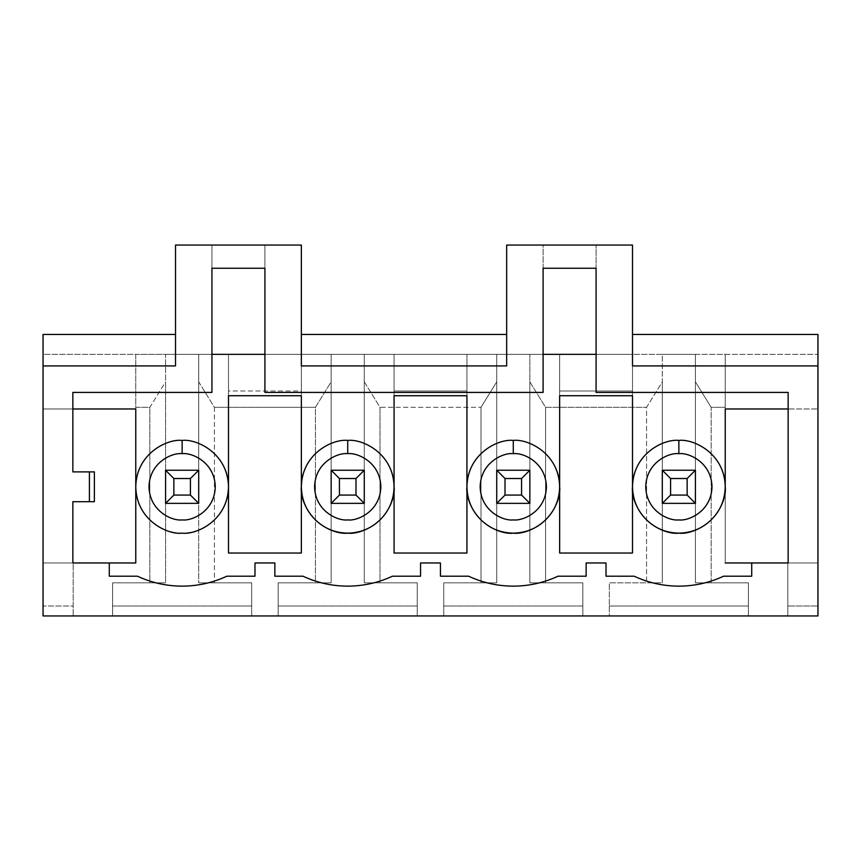 <?xml version="1.0" encoding="UTF-8"?>
<svg xmlns="http://www.w3.org/2000/svg" width="861" height="861" viewBox="0 0 861 861"><rect width="100%" height="100%" fill="white"/><g stroke="black" fill="none" stroke-linecap="round" stroke-linejoin="round"><path stroke-width="0.65" stroke-dasharray="4.3 3.23" d="M198.697 470.235L165.581 470.235L165.581 503.351L198.697 503.351L198.697 470.235L198.697 503.351L190.41 495.075L173.857 495.075L173.857 478.522L190.41 478.522L190.41 495.075L190.41 478.522L198.697 470.235L190.41 478.522L173.857 478.522L165.581 470.235L198.697 470.235L198.697 354.334L43.05 354.334L211.935 354.334L211.935 392.422L72.851 392.422L72.851 408.975L72.851 392.422L211.935 392.422L211.935 354.334L175.515 354.334L175.515 245.051L211.935 245.051L211.935 354.334L211.935 245.051L175.515 245.051L175.515 354.334L43.05 354.334L43.05 334.466L43.05 562.965L72.851 562.965L72.851 501.694L72.851 562.965L43.05 562.965L43.05 615.949L73.185 615.949L73.185 562.965L135.769 562.965L135.769 407.318L149.846 407.318L149.846 582.832L112.597 582.832L112.597 615.949L73.185 615.949L73.185 562.965L73.185 615.949L582.832 615.949L582.832 582.832L545.573 582.832L545.573 407.318L646.579 407.318L646.579 582.832L609.319 582.832L609.319 615.949L582.832 615.949L748.403 615.949L748.403 582.832L711.154 582.832L711.154 407.318L725.231 407.318L725.231 562.965L787.815 562.965L787.815 615.949L748.403 615.949L787.815 615.949L787.815 562.965L787.815 615.949L817.95 615.949L817.95 354.334L198.697 354.334L228.499 354.334L228.499 391.012L301.35 391.012L301.35 354.334L506.666 354.334L506.666 245.051L543.097 245.051L543.097 392.422L264.919 392.422L264.919 354.334L301.35 354.334L301.35 334.466L301.35 365.925L301.35 334.466L301.35 354.334L264.919 354.334L264.919 245.051L301.35 245.051L301.35 354.334L331.151 354.334L331.151 381.843L315.427 407.318L315.427 582.832L278.168 582.832L278.168 615.949L251.681 615.949L251.681 582.832L214.421 582.832L214.421 407.318L315.427 407.318L214.421 407.318L198.697 381.843L198.697 354.334L198.697 582.832L198.697 503.351L165.581 503.351L173.857 495.075L190.41 495.075L198.697 503.351L198.697 470.235L165.581 470.235L173.857 478.522L173.857 495.075L165.581 503.351L165.581 470.235L165.581 503.351L198.697 503.351L165.581 503.351L165.581 582.832L165.581 381.843L149.846 407.318L135.769 407.318L135.769 354.334L165.581 354.334L165.581 470.235L198.697 470.235L198.697 503.351L165.581 503.351L165.581 470.235L198.697 470.235L165.581 470.235L165.581 354.334L198.697 354.334L198.697 470.235M364.268 470.235L331.151 470.235L331.151 503.351L364.268 503.351L364.268 470.235L364.268 503.351L355.991 495.075L339.428 495.075L339.428 478.522L355.991 478.522L355.991 495.075L355.991 478.522L364.268 470.235L355.991 478.522L339.428 478.522L331.151 470.235L364.268 470.235L364.268 354.334L394.069 354.334L394.069 391.012L466.931 391.012L466.931 354.334L496.732 354.334L496.732 381.843L480.998 407.318L480.998 582.832L443.749 582.832L443.749 615.949L417.251 615.949L417.251 582.832L380.002 582.832L380.002 407.318L480.998 407.318L380.002 407.318L364.268 381.843L364.268 354.334L364.268 582.832L364.268 503.351L331.151 503.351L339.428 495.075L355.991 495.075L364.268 503.351L364.268 470.235L331.151 470.235L339.428 478.522L339.428 495.075L331.151 503.351L331.151 470.235L331.151 503.351L364.268 503.351L331.151 503.351L331.151 582.832L331.151 354.334L331.151 470.235L364.268 470.235L364.268 503.351L331.151 503.351L331.151 470.235L364.268 470.235L331.151 470.235L331.151 354.334L364.268 354.334L364.268 470.235M529.849 470.235L496.732 470.235L496.732 503.351L529.849 503.351L529.849 470.235L529.849 503.351L521.572 495.075L505.009 495.075L505.009 478.522L521.572 478.522L521.572 495.075L521.572 478.522L529.849 470.235L521.572 478.522L505.009 478.522L496.732 470.235L529.849 470.235L529.849 354.334L559.65 354.334L559.65 391.012L632.501 391.012L632.501 354.334L596.081 354.334L632.501 354.334L632.501 334.466L632.501 365.925L632.501 334.466L632.501 354.334L662.303 354.334L662.303 381.843L646.579 407.318L545.573 407.318L529.849 381.843L529.849 354.334L529.849 582.832L529.849 503.351L496.732 503.351L505.009 495.075L521.572 495.075L529.849 503.351L529.849 470.235L496.732 470.235L505.009 478.522L505.009 495.075L496.732 503.351L496.732 470.235L496.732 503.351L529.849 503.351L496.732 503.351L496.732 582.832L496.732 354.334L496.732 470.235L529.849 470.235L529.849 503.351L496.732 503.351L496.732 470.235L529.849 470.235L496.732 470.235L496.732 354.334L529.849 354.334L529.849 470.235M695.419 470.235L662.303 470.235L662.303 503.351L695.419 503.351L695.419 470.235L695.419 503.351L687.143 495.075L670.59 495.075L670.59 478.522L687.143 478.522L687.143 495.075L687.143 478.522L695.419 470.235L687.143 478.522L670.59 478.522L662.303 470.235L695.419 470.235L695.419 354.334L725.231 354.334L725.231 407.318L711.154 407.318L695.419 381.843L695.419 354.334L695.419 582.832L695.419 503.351L662.303 503.351L670.59 495.075L687.143 495.075L695.419 503.351L695.419 470.235L662.303 470.235L670.59 478.522L670.59 495.075L662.303 503.351L662.303 470.235L662.303 503.351L695.419 503.351L662.303 503.351L662.303 582.832L662.303 354.334L662.303 470.235L695.419 470.235L695.419 503.351L662.303 503.351L662.303 470.235L695.419 470.235L662.303 470.235L662.303 354.334L695.419 354.334L695.419 470.235M723.574 576.203C709.399 582.789 694.493 586.093 678.866 586.147C694.493 586.093 709.399 582.789 723.574 576.203L751.718 576.203L751.718 562.965L751.718 576.203L723.574 576.203M557.993 576.203C543.818 582.789 528.912 586.093 513.285 586.147C528.912 586.093 543.818 582.789 557.993 576.203L586.147 576.203L586.147 562.965L606.015 562.965L606.015 576.203L634.159 576.203C648.333 582.789 663.239 586.093 678.866 586.147C663.239 586.093 648.333 582.789 634.159 576.203L606.015 576.203L606.015 562.965L586.147 562.965L586.147 576.203L557.993 576.203M392.422 576.203C378.237 582.789 363.342 586.093 347.715 586.147C363.342 586.093 378.237 582.789 392.422 576.203L420.566 576.203L420.566 562.965L440.434 562.965L440.434 576.203L468.578 576.203C482.763 582.789 497.658 586.093 513.285 586.147C497.658 586.093 482.763 582.789 468.578 576.203L440.434 576.203L440.434 562.965L420.566 562.965L420.566 576.203L392.422 576.203M226.841 576.203C212.667 582.789 197.761 586.093 182.134 586.147C197.761 586.093 212.667 582.789 226.841 576.203L254.985 576.203L254.985 562.965L274.853 562.965L274.853 576.203L303.007 576.203C317.182 582.789 332.088 586.093 347.715 586.147C332.088 586.093 317.182 582.789 303.007 576.203L274.853 576.203L274.853 562.965L254.985 562.965L254.985 576.203L226.841 576.203M632.501 486.799C630.435 463.853 655.931 438.357 678.866 440.434C701.801 438.357 727.297 463.853 725.231 486.799C727.093 500.359 713.177 532.529 678.866 533.153C644.555 532.529 630.639 500.359 632.501 486.799C630.435 463.853 655.931 438.357 678.866 440.434C701.801 438.357 727.297 463.853 725.231 486.799M788.149 408.975L788.149 392.422L596.081 392.422L596.081 245.051L632.501 245.051L632.501 354.334L632.501 245.051L506.666 245.051L506.666 354.334L543.097 354.334L301.35 354.334L301.35 553.031L228.499 553.031L228.499 354.334L228.499 395.726L301.35 395.726L301.35 354.334L301.35 395.726L228.499 395.726L228.499 354.334L301.35 354.334L301.35 245.051L211.935 245.051L211.935 268.234L264.919 268.234L264.919 245.051L264.919 392.422L543.097 392.422L543.097 245.051L543.097 268.234L596.081 268.234L596.081 245.051L596.081 392.422L788.149 392.422L788.149 562.965L817.95 562.965L725.231 562.965L725.231 354.334L817.95 354.334L817.95 334.466L817.95 562.965L788.149 562.965L788.149 408.975L817.95 408.975L725.231 408.975L725.231 354.334L725.231 408.975L788.149 408.975M135.769 486.799C133.703 463.853 159.199 438.357 182.134 440.434C205.069 438.357 230.565 463.853 228.499 486.799C230.361 500.359 216.445 532.529 182.134 533.153C147.823 532.529 133.907 500.359 135.769 486.799C133.907 500.359 147.823 532.529 182.134 533.153C216.445 532.529 230.361 500.359 228.499 486.799C230.565 463.853 205.069 438.357 182.134 440.434C159.199 438.357 133.703 463.853 135.769 486.799M301.35 486.799C299.273 463.853 324.769 438.357 347.715 440.434C370.65 438.357 396.146 463.853 394.069 486.799C396.146 463.853 370.65 438.357 347.715 440.434C324.769 438.357 299.273 463.853 301.35 486.799C299.488 500.359 313.393 532.529 347.715 533.153C382.026 532.529 395.942 500.359 394.069 486.799M466.931 486.799C464.854 463.853 490.35 438.357 513.285 440.434C536.231 438.357 561.727 463.853 559.65 486.799C561.512 500.359 547.607 532.529 513.285 533.153C478.974 532.529 465.058 500.359 466.931 486.799C464.854 463.853 490.35 438.357 513.285 440.434C536.231 438.357 561.727 463.853 559.65 486.799M109.282 562.965L109.282 576.203L137.426 576.203C151.601 582.789 166.507 586.093 182.134 586.147C166.507 586.093 151.601 582.789 137.426 576.203L109.282 576.203L109.282 562.965M506.666 365.925L506.666 334.466L506.666 365.925M72.851 471.893L72.851 408.975L72.851 471.893L94.376 471.893L94.376 501.694L72.851 501.694L94.376 501.694L94.376 471.893L72.851 471.893M175.515 365.925L175.515 334.466L175.515 365.925M695.419 582.832L748.403 582.832L695.419 582.832L748.403 582.832L748.403 606.015L609.319 606.015L609.319 582.832L662.303 582.832L609.319 582.832L609.319 606.015L609.319 582.832L662.303 582.832L662.303 503.351L695.419 503.351L695.419 582.832L695.419 381.843L711.154 407.318L711.154 582.832L695.419 582.832M582.832 582.832L529.849 582.832L582.832 582.832L582.832 606.015L443.749 606.015L443.749 615.949L443.749 582.832L496.732 582.832L443.749 582.832L443.749 606.015L443.749 582.832L496.732 582.832L496.732 503.351L529.849 503.351L529.849 582.832L582.832 582.832L582.832 615.949L582.832 582.832M417.251 582.832L364.268 582.832L417.251 582.832L417.251 606.015L278.168 606.015L278.168 615.949L278.168 582.832L331.151 582.832L278.168 582.832L278.168 606.015L278.168 582.832L331.151 582.832L331.151 503.351L364.268 503.351L364.268 582.832L417.251 582.832L417.251 615.949L417.251 582.832M251.681 582.832L198.697 582.832L251.681 582.832L251.681 606.015L112.597 606.015L112.597 615.949L112.597 582.832L165.581 582.832L112.597 582.832L112.597 606.015L112.597 582.832L165.581 582.832L165.581 503.351L198.697 503.351L198.697 582.832L251.681 582.832L251.681 615.949L251.681 582.832M135.769 562.965L43.05 562.965L43.05 408.975L135.769 408.975L43.05 408.975L43.05 354.334L135.769 354.334L135.769 562.965M214.421 407.318L214.421 582.832L198.697 582.832L198.697 381.843L214.421 407.318M165.581 381.843L165.581 582.832L149.846 582.832L149.846 407.318L165.581 381.843M112.597 615.949L112.597 606.015L251.681 606.015L251.681 615.949L112.597 615.949M380.002 407.318L380.002 582.832L364.268 582.832L364.268 381.843L380.002 407.318M331.151 381.843L331.151 582.832L315.427 582.832L315.427 407.318L331.151 381.843M278.168 615.949L278.168 606.015L417.251 606.015L417.251 615.949L278.168 615.949M545.573 407.318L545.573 582.832L529.849 582.832L529.849 381.843L545.573 407.318M496.732 381.843L496.732 582.832L480.998 582.832L480.998 407.318L496.732 381.843M443.749 615.949L443.749 606.015L582.832 606.015L582.832 615.949L443.749 615.949M748.403 615.949L748.403 582.832L748.403 615.949L609.319 615.949L609.319 606.015L748.403 606.015L748.403 615.949M662.303 381.843L662.303 582.832L646.579 582.832L646.579 407.318L662.303 381.843M301.35 553.031L301.35 391.012L228.499 391.012L228.499 553.031L301.35 553.031M211.935 268.234L211.935 245.051L264.919 245.051L264.919 268.234L211.935 268.234M43.05 615.949L43.05 606.015L73.185 606.015L73.185 615.949L43.05 615.949M43.05 606.015L43.05 562.965L73.185 562.965L73.185 606.015L43.05 606.015M817.95 606.015L817.95 615.949L787.815 615.949L787.815 606.015L817.95 606.015L787.815 606.015L787.815 562.965L817.95 562.965L817.95 606.015M596.081 268.234L543.097 268.234L543.097 245.051L596.081 245.051L596.081 268.234M394.069 395.726L466.931 395.726L466.931 354.334L466.931 553.031L394.069 553.031L394.069 354.334L394.069 395.726L394.069 354.334L466.931 354.334L466.931 395.726L394.069 395.726M466.931 553.031L466.931 391.012L394.069 391.012L394.069 553.031L466.931 553.031M559.65 395.726L632.501 395.726L632.501 354.334L632.501 553.031L559.65 553.031L559.65 354.334L559.65 395.726L559.65 354.334L632.501 354.334L632.501 395.726L559.65 395.726M632.501 553.031L632.501 391.012L559.65 391.012L559.65 553.031L632.501 553.031"/><path stroke-width="1.29" d="M173.857 495.075L190.41 495.075L190.41 478.522L173.857 478.522L173.857 495.075L173.857 478.522L165.581 470.235L198.697 470.235L198.697 503.351L165.581 503.351L165.581 470.235L165.581 503.351L173.857 495.075L165.581 503.351L198.697 503.351L190.41 495.075L173.857 495.075M165.581 470.235L173.857 478.522L190.41 478.522L198.697 470.235L165.581 470.235M190.41 495.075L198.697 503.351L198.697 470.235L190.41 478.522L190.41 495.075M339.428 495.075L355.991 495.075L355.991 478.522L339.428 478.522L339.428 495.075L339.428 478.522L331.151 470.235L364.268 470.235L364.268 503.351L331.151 503.351L331.151 470.235L331.151 503.351L339.428 495.075L331.151 503.351L364.268 503.351L355.991 495.075L339.428 495.075M331.151 470.235L339.428 478.522L355.991 478.522L364.268 470.235L331.151 470.235M355.991 495.075L364.268 503.351L364.268 470.235L355.991 478.522L355.991 495.075M505.009 495.075L521.572 495.075L521.572 478.522L505.009 478.522L505.009 495.075L505.009 478.522L496.732 470.235L529.849 470.235L529.849 503.351L496.732 503.351L496.732 470.235L496.732 503.351L505.009 495.075L496.732 503.351L529.849 503.351L521.572 495.075L505.009 495.075M496.732 470.235L505.009 478.522L521.572 478.522L529.849 470.235L496.732 470.235M521.572 495.075L529.849 503.351L529.849 470.235L521.572 478.522L521.572 495.075M670.59 495.075L687.143 495.075L687.143 478.522L670.59 478.522L670.59 495.075L670.59 478.522L662.303 470.235L695.419 470.235L695.419 503.351L662.303 503.351L662.303 470.235L662.303 503.351L670.59 495.075L662.303 503.351L695.419 503.351L687.143 495.075L670.59 495.075M662.303 470.235L670.59 478.522L687.143 478.522L695.419 470.235L662.303 470.235M687.143 495.075L695.419 503.351L695.419 470.235L687.143 478.522L687.143 495.075M678.866 586.147C694.493 586.093 709.399 582.789 723.574 576.203C709.399 582.789 694.493 586.093 678.866 586.147C663.239 586.093 648.333 582.789 634.159 576.203L606.015 576.203L606.015 562.965L586.147 562.965L586.147 576.203L557.993 576.203C543.818 582.789 528.912 586.093 513.285 586.147C528.912 586.093 543.818 582.789 557.993 576.203L586.147 576.203L586.147 562.965L606.015 562.965L606.015 576.203L634.159 576.203C648.333 582.789 663.239 586.093 678.866 586.147M347.715 586.147C363.342 586.093 378.237 582.789 392.422 576.203C378.237 582.789 363.342 586.093 347.715 586.147C332.088 586.093 317.182 582.789 303.007 576.203L274.853 576.203L274.853 562.965L254.985 562.965L254.985 576.203L226.841 576.203C212.667 582.789 197.761 586.093 182.134 586.147C197.761 586.093 212.667 582.789 226.841 576.203L254.985 576.203L254.985 562.965L274.853 562.965L274.853 576.203L303.007 576.203C317.182 582.789 332.088 586.093 347.715 586.147M466.931 486.799L466.931 395.726L394.069 395.726L394.069 553.031L466.931 553.031L466.931 486.799L466.931 553.031L394.069 553.031L394.069 395.726L466.931 395.726L466.931 486.799C465.058 500.359 478.974 532.529 513.285 533.153C547.607 532.529 561.512 500.359 559.65 486.799L559.65 395.726L632.501 395.726L632.501 553.031L559.65 553.031L559.65 486.799L559.65 553.031L632.501 553.031L632.501 486.799C630.639 500.359 644.555 532.529 678.866 533.153C713.177 532.529 727.093 500.359 725.231 486.799L725.231 408.975L788.149 408.975L725.231 408.975L725.231 486.799M596.081 354.334L543.097 354.334L596.081 354.334M264.919 354.334L211.935 354.334L264.919 354.334M72.851 408.975L135.769 408.975L135.769 562.965L72.851 562.965L72.851 501.694L89.415 501.694L89.415 471.893L72.851 471.893L72.851 392.422L211.935 392.422L211.935 268.234L264.919 268.234L264.919 392.422L543.097 392.422L543.097 268.234L596.081 268.234L596.081 392.422L788.149 392.422L788.149 562.965L725.231 562.965L751.718 562.965L751.718 576.203L723.574 576.203L751.718 576.203L751.718 562.965L788.149 562.965L788.149 392.422L596.081 392.422L596.081 268.234L543.097 268.234L543.097 392.422L264.919 392.422L264.919 268.234L211.935 268.234L211.935 392.422L72.851 392.422L72.851 471.893L89.415 471.893L89.415 501.694L94.376 501.694L94.376 471.893L94.376 501.694L72.851 501.694L72.851 562.965L135.769 562.965L135.769 408.975L72.851 408.975M228.499 486.799L228.499 395.726L301.35 395.726L301.35 553.031L228.499 553.031L228.499 486.799L228.499 553.031L301.35 553.031L301.35 395.726L228.499 395.726L228.499 486.799M394.069 486.799C395.942 500.359 382.026 532.529 347.715 533.153C313.393 532.529 299.488 500.359 301.35 486.799M817.95 365.925L632.501 365.925L632.501 245.051L506.666 245.051L506.666 365.925L301.35 365.925L301.35 245.051L175.515 245.051L175.515 365.925L43.05 365.925L43.05 615.949L817.95 615.949L817.95 334.466L632.501 334.466L817.95 334.466L817.95 615.949L43.05 615.949L43.05 365.925L175.515 365.925L175.515 245.051L301.35 245.051L301.35 365.925L506.666 365.925L506.666 245.051L632.501 245.051L632.501 365.925L817.95 365.925M513.285 586.147C497.658 586.093 482.763 582.789 468.578 576.203L440.434 576.203L440.434 562.965L420.566 562.965L420.566 576.203L392.422 576.203L420.566 576.203L420.566 562.965L440.434 562.965L440.434 576.203L468.578 576.203C482.763 582.789 497.658 586.093 513.285 586.147M182.134 586.147C166.507 586.093 151.601 582.789 137.426 576.203L109.282 576.203L109.282 562.965L109.282 576.203L137.426 576.203C151.601 582.789 166.507 586.093 182.134 586.147M506.666 334.466L301.35 334.466L506.666 334.466M175.515 334.466L43.05 334.466L43.05 365.925L43.05 334.466L175.515 334.466M678.866 453.682C669.18 452.348 646.202 462.282 645.75 486.799C646.202 511.305 669.18 521.239 678.866 519.915C688.552 521.239 711.53 511.305 711.982 486.799C711.53 462.282 688.552 452.348 678.866 453.682C688.552 452.348 711.53 462.282 711.982 486.799C711.53 511.305 688.552 521.239 678.866 519.915C669.18 521.239 646.202 511.305 645.75 486.799C646.202 462.282 669.18 452.348 678.866 453.682L678.866 440.434C692.427 438.572 724.596 452.477 725.231 486.799C724.596 521.109 692.427 535.025 678.866 533.153C665.305 535.025 633.136 521.109 632.501 486.799C633.136 452.477 665.305 438.572 678.866 440.434C665.305 438.572 633.136 452.477 632.501 486.799C633.136 521.109 665.305 535.025 678.866 533.153C692.427 535.025 724.596 521.109 725.231 486.799C724.596 452.477 692.427 438.572 678.866 440.434L678.866 453.682M513.285 453.682C503.599 452.348 480.621 462.282 480.169 486.799C480.621 511.305 503.599 521.239 513.285 519.915C522.971 521.239 545.949 511.305 546.401 486.799C545.949 462.282 522.971 452.348 513.285 453.682C522.971 452.348 545.949 462.282 546.401 486.799C545.949 511.305 522.971 521.239 513.285 519.915C503.599 521.239 480.621 511.305 480.169 486.799C480.621 462.282 503.599 452.348 513.285 453.682L513.285 440.434C526.846 438.572 559.015 452.477 559.65 486.799C559.015 521.109 526.846 535.025 513.285 533.153C499.724 535.025 467.555 521.109 466.931 486.799C467.555 452.477 499.724 438.572 513.285 440.434C499.724 438.572 467.555 452.477 466.931 486.799C467.555 521.109 499.724 535.025 513.285 533.153C526.846 535.025 559.015 521.109 559.65 486.799C559.015 452.477 526.846 438.572 513.285 440.434L513.285 453.682M347.715 453.682C338.029 452.348 315.051 462.282 314.599 486.799C315.051 511.305 338.029 521.239 347.715 519.915C357.401 521.239 380.379 511.305 380.831 486.799C380.379 462.282 357.401 452.348 347.715 453.682C357.401 452.348 380.379 462.282 380.831 486.799C380.379 511.305 357.401 521.239 347.715 519.915C338.029 521.239 315.051 511.305 314.599 486.799C315.051 462.282 338.029 452.348 347.715 453.682L347.715 440.434C361.276 438.572 393.445 452.477 394.069 486.799C393.445 521.109 361.276 535.025 347.715 533.153C334.154 535.025 301.985 521.109 301.35 486.799C301.985 452.477 334.154 438.572 347.715 440.434C334.154 438.572 301.985 452.477 301.35 486.799C301.985 521.109 334.154 535.025 347.715 533.153C361.276 535.025 393.445 521.109 394.069 486.799C393.445 452.477 361.276 438.572 347.715 440.434L347.715 453.682M182.134 453.682C172.448 452.348 149.47 462.282 149.018 486.799C149.47 511.305 172.448 521.239 182.134 519.915C191.82 521.239 214.798 511.305 215.25 486.799C214.798 462.282 191.82 452.348 182.134 453.682C191.82 452.348 214.798 462.282 215.25 486.799C214.798 511.305 191.82 521.239 182.134 519.915C172.448 521.239 149.47 511.305 149.018 486.799C149.47 462.282 172.448 452.348 182.134 453.682L182.134 440.434C195.695 438.572 227.864 452.477 228.499 486.799C227.864 521.109 195.695 535.025 182.134 533.153C168.573 535.025 136.404 521.109 135.769 486.799C136.404 452.477 168.573 438.572 182.134 440.434C168.573 438.572 136.404 452.477 135.769 486.799C136.404 521.109 168.573 535.025 182.134 533.153C195.695 535.025 227.864 521.109 228.499 486.799C227.864 452.477 195.695 438.572 182.134 440.434L182.134 453.682M94.376 471.893L89.415 471.893L94.376 471.893M632.501 486.799L632.501 395.726L559.65 395.726L559.65 486.799"/></g></svg>
